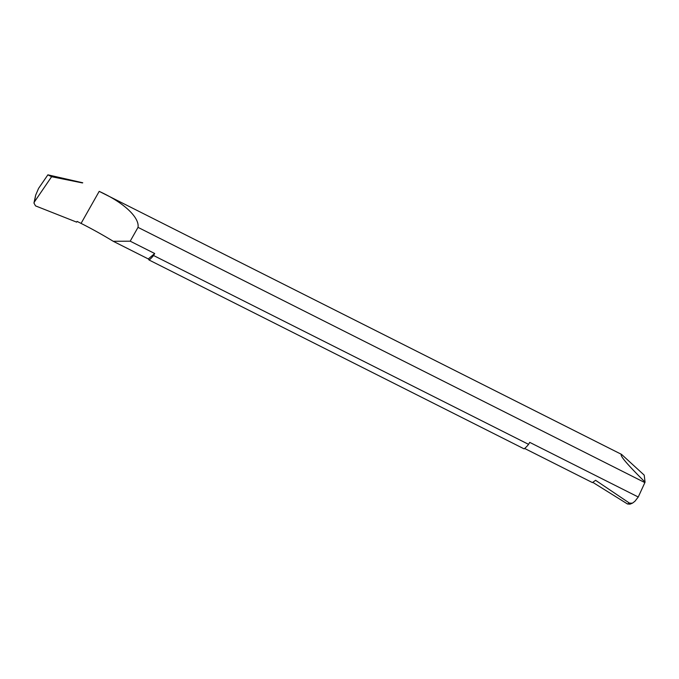 <?xml version="1.0" encoding="UTF-8"?>
<svg xmlns="http://www.w3.org/2000/svg" width="679" height="679" viewBox="0 0 679 679"><rect width="100%" height="100%" fill="white"/><g stroke="black" fill="none" stroke-linecap="round" stroke-linejoin="round"><path stroke-width="1.02" d="M38.567 188.406L47.886 174.834L51.604 176.71L34.391 201.952L35.673 195.162L38.567 188.406M153.556 255.508L528.585 444.355A21.074 6.45 116.7 0 1 524.103 448.861L149.074 260.006A21.074 6.45 -63.3 0 0 153.556 255.508L154.685 253.505L148.302 258.945L149.074 260.006M138.015 227.363C139.585 218.375 125.997 203.641 99.193 191.359L621.565 454.404C619.273 455.074 627.107 464.3 645.05 482.09L644.872 482.599L138.015 227.363L130.198 241.181L154.685 253.505M82.753 182.787L47.886 174.834M99.193 191.359L81.073 223.399L77.092 221.396L76.668 222.143L35.503 205.873L33.95 203.021L35.673 195.162M33.95 203.021L34.391 201.952M82.456 182.931L51.604 176.71M81.073 223.399A70.234 10.44 -150.5 0 1 113.24 241.291L130.198 241.181M113.24 241.291L148.302 258.945M528.585 444.355L529.713 442.36L638.252 497.011L644.872 482.599M645.05 482.09L644.21 475.13L621.565 454.404M632.438 503.164L629.985 504.166L627.489 503.979L629.526 503.147L632.438 503.164L634.899 501.297L638.252 497.011M629.526 503.147L595.602 480.308L592.428 482.591L524.629 448.454M627.489 503.979L592.775 482.345"/></g></svg>
